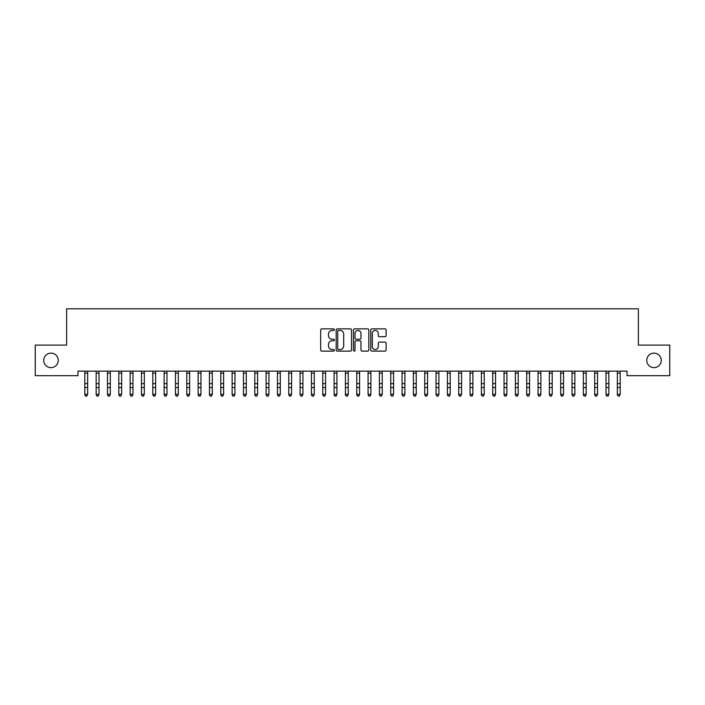 <?xml version="1.0" encoding="UTF-8"?>
<svg xmlns="http://www.w3.org/2000/svg" width="705" height="705" viewBox="0 0 705 705"><rect width="100%" height="100%" fill="white"/><g stroke="black" fill="none" stroke-linecap="round" stroke-linejoin="round"><path stroke-width="1.06" d="M334.373 329.649A0.775 0.775 0 0 0 333.597 328.874L321.78 328.874A1.11 1.11 0 0 0 320.66 329.984L320.66 350.006A1.11 1.11 0 0 0 321.78 351.116L333.597 351.116A0.775 0.775 0 0 0 334.373 350.332A0.775 0.775 0 0 0 333.597 349.557L332.064 349.557A3.56 3.56 0 0 1 328.504 345.996L328.504 344.331A3.56 3.56 0 0 1 332.064 340.771L333.597 340.771A0.775 0.775 0 0 0 334.373 339.995A0.775 0.775 0 0 0 333.597 339.211L332.064 339.211A3.56 3.56 0 0 1 328.504 335.659L328.504 333.985A3.56 3.56 0 0 1 332.064 330.425L333.597 330.425A0.775 0.775 0 0 0 334.373 329.649M646.749 360.387A7.253 7.253 0 0 0 654.002 367.64A7.253 7.253 0 0 0 661.255 360.387A7.253 7.253 0 0 0 654.002 353.135A7.253 7.253 0 0 0 646.749 360.387M43.745 360.387A7.253 7.253 0 0 0 50.998 367.64A7.253 7.253 0 0 0 58.251 360.387A7.253 7.253 0 0 0 50.998 353.135A7.253 7.253 0 0 0 43.745 360.387M385 336.708A1.11 1.11 0 0 0 386.111 335.598L386.111 329.984A1.11 1.11 0 0 0 385 328.874L371.879 328.874A1.11 1.11 0 0 0 370.768 329.984L370.768 350.006A1.11 1.11 0 0 0 371.879 351.116L385 351.116A1.11 1.11 0 0 0 386.111 350.006L386.111 343.22A1.11 1.11 0 0 0 385 342.11L379.387 342.11A1.11 1.11 0 0 0 378.277 343.22L378.277 346.578A2.979 2.979 0 0 1 375.298 349.557A2.979 2.979 0 0 1 372.328 346.578L372.328 333.403A2.979 2.979 0 0 1 375.298 330.425A2.979 2.979 0 0 1 378.277 333.403L378.277 335.598A1.11 1.11 0 0 0 379.387 336.708L385 336.708M627.036 371.147L77.964 371.147L77.964 375.686L35.25 375.686L35.25 345.089L66.631 345.089L66.631 308.834L638.369 308.834L638.369 345.089L669.75 345.089L669.75 375.686L627.036 375.686L627.036 371.147M351.531 329.984A1.11 1.11 0 0 0 350.411 328.874L337.29 328.874A1.11 1.11 0 0 0 336.179 329.984L336.179 350.006A1.11 1.11 0 0 0 337.29 351.116L350.411 351.116A1.11 1.11 0 0 0 351.531 350.006L351.531 329.984M354.589 328.874L367.71 328.874A1.11 1.11 0 0 1 368.821 329.984L368.821 350.006A1.11 1.11 0 0 1 367.71 351.116L362.088 351.116A1.11 1.11 0 0 1 360.978 350.006L360.978 341.881A1.11 1.11 0 0 0 359.867 340.771L356.14 340.771A1.11 1.11 0 0 0 355.029 341.881L355.029 350.332A0.775 0.775 0 0 1 354.254 351.116A0.775 0.775 0 0 1 353.469 350.332L353.469 329.984A1.11 1.11 0 0 1 354.589 328.874M338.515 330.425A0.775 0.775 0 0 0 337.739 331.209L337.739 348.781A0.775 0.775 0 0 0 338.515 349.557L340.127 349.557A3.56 3.56 0 0 0 343.688 345.996L343.688 333.985A3.56 3.56 0 0 0 340.127 330.425L338.515 330.425M360.978 333.456A2.979 2.979 0 0 0 358.008 330.486A2.979 2.979 0 0 0 355.029 333.456L355.029 338.1A1.11 1.11 0 0 0 356.14 339.211L359.867 339.211A1.11 1.11 0 0 0 360.978 338.1L360.978 333.456M84.82 371.738L84.82 394.342L87.649 394.342L86.803 396.166L85.666 395.954L86.803 396.166M87.649 371.738L87.649 394.342L86.803 395.954M85.666 396.166L84.82 394.879L85.666 395.954M96.153 371.738L96.153 394.342L98.982 394.342L98.136 396.166L96.999 395.954L98.136 396.166M98.982 371.738L98.982 394.342L98.136 395.954M107.477 371.738L107.477 394.342L110.315 394.342L109.46 396.166L108.332 395.954L109.46 396.166M110.315 371.738L110.315 394.342L109.46 395.954M96.999 396.166L96.153 394.879L96.999 395.954M108.332 396.166L107.477 394.879L108.332 395.954M118.81 371.738L118.81 394.342L121.648 394.342L120.793 396.166L119.665 395.954L120.793 396.166M121.648 371.738L121.648 394.342L120.793 395.954M130.143 371.738L130.143 394.342L132.972 394.342L132.126 396.166L130.989 395.954L132.126 396.166M132.972 371.738L132.972 394.342L132.126 395.954M119.665 396.166L118.81 394.879L119.665 395.954M130.989 396.166L130.143 394.879L130.989 395.954M141.476 371.738L141.476 394.342L144.305 394.342L143.459 396.166L142.322 395.954L143.459 396.166M144.305 371.738L144.305 394.342L143.459 395.954M142.322 396.166L141.476 394.879L142.322 395.954M152.8 371.738L152.8 394.342L155.638 394.342L154.783 396.166L153.655 395.954L154.783 396.166M155.638 371.738L155.638 394.342L154.783 395.954M153.655 396.166L152.8 394.879L153.655 395.954M164.133 371.738L164.133 394.342L166.962 394.342L166.116 396.166L164.979 395.954L166.116 396.166M166.962 371.738L166.962 394.342L166.116 395.954M164.979 396.166L164.133 394.879L164.979 395.954M175.466 371.738L175.466 394.342L178.294 394.342L177.448 396.166L176.312 395.954L177.448 396.166M178.294 371.738L178.294 394.342L177.448 395.954M176.312 396.166L175.466 394.879L176.312 395.954M186.79 371.738L186.79 394.342L189.627 394.342L188.773 396.166L187.645 395.954L188.773 396.166M189.627 371.738L189.627 394.342L188.773 395.954M187.645 396.166L186.79 394.879L187.645 395.954M198.123 371.738L198.123 394.342L200.96 394.342L200.105 396.166L198.977 395.954L200.105 396.166M200.96 371.738L200.96 394.342L200.105 395.954M198.977 396.166L198.123 394.879L198.977 395.954M209.456 371.738L209.456 394.342L212.284 394.342L211.438 396.166L210.301 395.954L211.438 396.166M212.284 371.738L212.284 394.342L211.438 395.954M210.301 396.166L209.456 394.879L210.301 395.954M220.788 371.738L220.788 394.342L223.617 394.342L222.771 396.166L221.634 395.954L222.771 396.166M223.617 371.738L223.617 394.342L222.771 395.954M221.634 396.166L220.788 394.879L221.634 395.954M232.112 371.738L232.112 394.342L234.95 394.342L234.095 396.166L232.967 395.954L234.095 396.166M234.95 371.738L234.95 394.342L234.095 395.954M232.967 396.166L232.112 394.879L232.967 395.954M243.445 371.738L243.445 394.342L246.274 394.342L245.428 396.166L244.291 395.954L245.428 396.166M246.274 371.738L246.274 394.342L245.428 395.954M244.291 396.166L243.445 394.879L244.291 395.954M254.778 371.738L254.778 394.342L257.607 394.342L256.761 396.166L255.624 395.954L256.761 396.166M257.607 371.738L257.607 394.342L256.761 395.954M255.624 396.166L254.778 394.879L255.624 395.954M266.102 371.738L266.102 394.342L268.94 394.342L268.085 396.166L266.957 395.954L268.085 396.166M268.94 371.738L268.94 394.342L268.085 395.954M266.957 396.166L266.102 394.879L266.957 395.954M277.435 371.738L277.435 394.342L280.273 394.342L279.418 396.166L278.29 395.954L279.418 396.166M280.273 371.738L280.273 394.342L279.418 395.954M278.29 396.166L277.435 394.879L278.29 395.954M288.768 371.738L288.768 394.342L291.597 394.342L290.751 396.166L289.614 395.954L290.751 396.166M291.597 371.738L291.597 394.342L290.751 395.954M289.614 396.166L288.768 394.879L289.614 395.954M300.101 371.738L300.101 394.342L302.93 394.342L302.084 396.166L300.947 395.954L302.084 396.166M302.93 371.738L302.93 394.342L302.084 395.954M300.947 396.166L300.101 394.879L300.947 395.954M311.425 371.738L311.425 394.342L314.263 394.342L313.408 396.166L312.28 395.954L313.408 396.166M314.263 371.738L314.263 394.342L313.408 395.954M312.28 396.166L311.425 394.879L312.28 395.954M322.758 371.738L322.758 394.342L325.587 394.342L324.741 396.166L323.604 395.954L324.741 396.166M325.587 371.738L325.587 394.342L324.741 395.954M323.604 396.166L322.758 394.879L323.604 395.954M334.091 371.738L334.091 394.342L336.919 394.342L336.074 396.166L334.937 395.954L336.074 396.166M336.919 371.738L336.919 394.342L336.074 395.954M334.937 396.166L334.091 394.879L334.937 395.954M345.415 371.738L345.415 394.342L348.252 394.342L347.398 396.166L346.27 395.954L347.398 396.166M348.252 371.738L348.252 394.342L347.398 395.954M346.27 396.166L345.415 394.879L346.27 395.954M356.748 371.738L356.748 394.342L359.585 394.342L358.73 396.166L357.602 395.954L358.73 396.166M359.585 371.738L359.585 394.342L358.73 395.954M357.602 396.166L356.748 394.879L357.602 395.954M368.08 371.738L368.08 394.342L370.909 394.342L370.063 396.166L368.926 395.954L370.063 396.166M370.909 371.738L370.909 394.342L370.063 395.954M368.926 396.166L368.08 394.879L368.926 395.954M379.413 371.738L379.413 394.342L382.242 394.342L381.396 396.166L380.259 395.954L381.396 396.166M382.242 371.738L382.242 394.342L381.396 395.954M380.259 396.166L379.413 394.879L380.259 395.954M390.737 371.738L390.737 394.342L393.575 394.342L392.72 396.166L391.592 395.954L392.72 396.166M393.575 371.738L393.575 394.342L392.72 395.954M391.592 396.166L390.737 394.879L391.592 395.954M402.07 371.738L402.07 394.342L404.899 394.342L404.053 396.166L402.916 395.954L404.053 396.166M404.899 371.738L404.899 394.342L404.053 395.954M402.916 396.166L402.07 394.879L402.916 395.954M413.403 371.738L413.403 394.342L416.232 394.342L415.386 396.166L414.249 395.954L415.386 396.166M416.232 371.738L416.232 394.342L415.386 395.954M414.249 396.166L413.403 394.879L414.249 395.954M424.727 371.738L424.727 394.342L427.565 394.342L426.71 396.166L425.582 395.954L426.71 396.166M427.565 371.738L427.565 394.342L426.71 395.954M425.582 396.166L424.727 394.879L425.582 395.954M436.06 371.738L436.06 394.342L438.898 394.342L438.043 396.166L436.915 395.954L438.043 396.166M438.898 371.738L438.898 394.342L438.043 395.954M436.915 396.166L436.06 394.879L436.915 395.954M447.393 371.738L447.393 394.342L450.222 394.342L449.376 396.166L448.239 395.954L449.376 396.166M450.222 371.738L450.222 394.342L449.376 395.954M448.239 396.166L447.393 394.879L448.239 395.954M458.726 371.738L458.726 394.342L461.555 394.342L460.709 396.166L459.572 395.954L460.709 396.166M461.555 371.738L461.555 394.342L460.709 395.954M459.572 396.166L458.726 394.879L459.572 395.954M470.05 371.738L470.05 394.342L472.888 394.342L472.033 396.166L470.905 395.954L472.033 396.166M472.888 371.738L472.888 394.342L472.033 395.954M470.905 396.166L470.05 394.879L470.905 395.954M481.383 371.738L481.383 394.342L484.212 394.342L483.366 396.166L482.229 395.954L483.366 396.166M484.212 371.738L484.212 394.342L483.366 395.954M482.229 396.166L481.383 394.879L482.229 395.954M492.716 371.738L492.716 394.342L495.545 394.342L494.699 396.166L493.562 395.954L494.699 396.166M495.545 371.738L495.545 394.342L494.699 395.954M493.562 396.166L492.716 394.879L493.562 395.954M504.04 371.738L504.04 394.342L506.877 394.342L506.023 396.166L504.895 395.954L506.023 396.166M506.877 371.738L506.877 394.342L506.023 395.954M504.895 396.166L504.04 394.879L504.895 395.954M515.373 371.738L515.373 394.342L518.21 394.342L517.355 396.166L516.227 395.954L517.355 396.166M518.21 371.738L518.21 394.342L517.355 395.954M516.227 396.166L515.373 394.879L516.227 395.954M526.705 371.738L526.705 394.342L529.534 394.342L528.688 396.166L527.551 395.954L528.688 396.166M529.534 371.738L529.534 394.342L528.688 395.954M527.551 396.166L526.705 394.879L527.551 395.954M538.038 371.738L538.038 394.342L540.867 394.342L540.021 396.166L538.884 395.954L540.021 396.166M540.867 371.738L540.867 394.342L540.021 395.954M538.884 396.166L538.038 394.879L538.884 395.954M549.362 371.738L549.362 394.342L552.2 394.342L551.345 396.166L550.217 395.954L551.345 396.166M552.2 371.738L552.2 394.342L551.345 395.954M550.217 396.166L549.362 394.879L550.217 395.954M560.695 371.738L560.695 394.342L563.524 394.342L562.678 396.166L561.541 395.954L562.678 396.166M563.524 371.738L563.524 394.342L562.678 395.954M561.541 396.166L560.695 394.879L561.541 395.954M572.028 371.738L572.028 394.342L574.857 394.342L574.011 396.166L572.874 395.954L574.011 396.166M574.857 371.738L574.857 394.342L574.011 395.954M572.874 396.166L572.028 394.879L572.874 395.954M583.352 371.738L583.352 394.342L586.19 394.342L585.335 396.166L584.207 395.954L585.335 396.166M586.19 371.738L586.19 394.342L585.335 395.954M584.207 396.166L583.352 394.879L584.207 395.954M594.685 371.738L594.685 394.342L597.523 394.342L596.668 396.166L595.54 395.954L596.668 396.166M597.523 371.738L597.523 394.342L596.668 395.954M595.54 396.166L594.685 394.879L595.54 395.954M606.018 371.738L606.018 394.342L608.847 394.342L608.001 396.166L606.864 395.954L608.001 396.166M608.847 371.738L608.847 394.342L608.001 395.954M606.864 396.166L606.018 394.879L606.864 395.954M617.351 371.738L617.351 394.342L620.18 394.342L619.334 396.166L618.197 395.954L619.334 396.166M620.18 371.738L620.18 394.342L619.334 395.954M618.197 396.166L617.351 394.879L618.197 395.954M87.79 371.174L84.688 371.174M87.649 383.626L84.82 383.626M87.649 387.547L84.82 387.547M87.649 373.165L84.82 373.165M99.114 371.174L96.012 371.174M98.982 383.626L96.153 383.626M98.982 387.547L96.153 387.547M98.982 373.165L96.153 373.165M110.447 371.174L107.345 371.174M110.315 383.626L107.477 383.626M110.315 387.547L107.477 387.547M110.315 373.165L107.477 373.165M121.78 371.174L118.678 371.174M121.648 383.626L118.81 383.626M121.648 387.547L118.81 387.547M121.648 373.165L118.81 373.165M133.113 371.174L130.011 371.174M132.972 383.626L130.143 383.626M132.972 387.547L130.143 387.547M132.972 373.165L130.143 373.165M144.437 371.174L141.335 371.174M144.305 383.626L141.476 383.626M144.305 387.547L141.476 387.547M144.305 373.165L141.476 373.165M155.77 371.174L152.668 371.174M155.638 383.626L152.8 383.626M155.638 387.547L152.8 387.547M155.638 373.165L152.8 373.165M167.103 371.174L164.001 371.174M166.962 383.626L164.133 383.626M166.962 387.547L164.133 387.547M166.962 373.165L164.133 373.165M178.427 371.174L175.325 371.174M178.294 383.626L175.466 383.626M178.294 387.547L175.466 387.547M178.294 373.165L175.466 373.165M189.76 371.174L186.658 371.174M189.627 383.626L186.79 383.626M189.627 387.547L186.79 387.547M189.627 373.165L186.79 373.165M201.092 371.174L197.99 371.174M200.96 383.626L198.123 383.626M200.96 387.547L198.123 387.547M200.96 373.165L198.123 373.165M212.425 371.174L209.323 371.174M212.284 383.626L209.456 383.626M212.284 387.547L209.456 387.547M212.284 373.165L209.456 373.165M223.749 371.174L220.647 371.174M223.617 383.626L220.788 383.626M223.617 387.547L220.788 387.547M223.617 373.165L220.788 373.165M235.082 371.174L231.98 371.174M234.95 383.626L232.112 383.626M234.95 387.547L232.112 387.547M234.95 373.165L232.112 373.165M246.415 371.174L243.313 371.174M246.274 383.626L243.445 383.626M246.274 387.547L243.445 387.547M246.274 373.165L243.445 373.165M257.739 371.174L254.637 371.174M257.607 383.626L254.778 383.626M257.607 387.547L254.778 387.547M257.607 373.165L254.778 373.165M269.072 371.174L265.97 371.174M268.94 383.626L266.102 383.626M268.94 387.547L266.102 387.547M268.94 373.165L266.102 373.165M280.405 371.174L277.303 371.174M280.273 383.626L277.435 383.626M280.273 387.547L277.435 387.547M280.273 373.165L277.435 373.165M291.738 371.174L288.636 371.174M291.597 383.626L288.768 383.626M291.597 387.547L288.768 387.547M291.597 373.165L288.768 373.165M303.062 371.174L299.96 371.174M302.93 383.626L300.101 383.626M302.93 387.547L300.101 387.547M302.93 373.165L300.101 373.165M314.395 371.174L311.293 371.174M314.263 383.626L311.425 383.626M314.263 387.547L311.425 387.547M314.263 373.165L311.425 373.165M325.728 371.174L322.626 371.174M325.587 383.626L322.758 383.626M325.587 387.547L322.758 387.547M325.587 373.165L322.758 373.165M337.052 371.174L333.95 371.174M336.919 383.626L334.091 383.626M336.919 387.547L334.091 387.547M336.919 373.165L334.091 373.165M348.385 371.174L345.283 371.174M348.252 383.626L345.415 383.626M348.252 387.547L345.415 387.547M348.252 373.165L345.415 373.165M359.717 371.174L356.615 371.174M359.585 383.626L356.748 383.626M359.585 387.547L356.748 387.547M359.585 373.165L356.748 373.165M371.05 371.174L367.948 371.174M370.909 383.626L368.08 383.626M370.909 387.547L368.08 387.547M370.909 373.165L368.08 373.165M382.374 371.174L379.272 371.174M382.242 383.626L379.413 383.626M382.242 387.547L379.413 387.547M382.242 373.165L379.413 373.165M393.707 371.174L390.605 371.174M393.575 383.626L390.737 383.626M393.575 387.547L390.737 387.547M393.575 373.165L390.737 373.165M405.04 371.174L401.938 371.174M404.899 383.626L402.07 383.626M404.899 387.547L402.07 387.547M404.899 373.165L402.07 373.165M416.364 371.174L413.262 371.174M416.232 383.626L413.403 383.626M416.232 387.547L413.403 387.547M416.232 373.165L413.403 373.165M427.697 371.174L424.595 371.174M427.565 383.626L424.727 383.626M427.565 387.547L424.727 387.547M427.565 373.165L424.727 373.165M439.03 371.174L435.928 371.174M438.898 383.626L436.06 383.626M438.898 387.547L436.06 387.547M438.898 373.165L436.06 373.165M450.363 371.174L447.261 371.174M450.222 383.626L447.393 383.626M450.222 387.547L447.393 387.547M450.222 373.165L447.393 373.165M461.687 371.174L458.585 371.174M461.555 383.626L458.726 383.626M461.555 387.547L458.726 387.547M461.555 373.165L458.726 373.165M473.02 371.174L469.918 371.174M472.888 383.626L470.05 383.626M472.888 387.547L470.05 387.547M472.888 373.165L470.05 373.165M484.353 371.174L481.251 371.174M484.212 383.626L481.383 383.626M484.212 387.547L481.383 387.547M484.212 373.165L481.383 373.165M495.677 371.174L492.575 371.174M495.545 383.626L492.716 383.626M495.545 387.547L492.716 387.547M495.545 373.165L492.716 373.165M507.01 371.174L503.908 371.174M506.877 383.626L504.04 383.626M506.877 387.547L504.04 387.547M506.877 373.165L504.04 373.165M518.342 371.174L515.24 371.174M518.21 383.626L515.373 383.626M518.21 387.547L515.373 387.547M518.21 373.165L515.373 373.165M529.675 371.174L526.573 371.174M529.534 383.626L526.705 383.626M529.534 387.547L526.705 387.547M529.534 373.165L526.705 373.165M540.999 371.174L537.897 371.174M540.867 383.626L538.038 383.626M540.867 387.547L538.038 387.547M540.867 373.165L538.038 373.165M552.332 371.174L549.23 371.174M552.2 383.626L549.362 383.626M552.2 387.547L549.362 387.547M552.2 373.165L549.362 373.165M563.665 371.174L560.563 371.174M563.524 383.626L560.695 383.626M563.524 387.547L560.695 387.547M563.524 373.165L560.695 373.165M574.989 371.174L571.887 371.174M574.857 383.626L572.028 383.626M574.857 387.547L572.028 387.547M574.857 373.165L572.028 373.165M586.322 371.174L583.22 371.174M586.19 383.626L583.352 383.626M586.19 387.547L583.352 387.547M586.19 373.165L583.352 373.165M597.655 371.174L594.553 371.174M597.523 383.626L594.685 383.626M597.523 387.547L594.685 387.547M597.523 373.165L594.685 373.165M608.988 371.174L605.886 371.174M608.847 383.626L606.018 383.626M608.847 387.547L606.018 387.547M608.847 373.165L606.018 373.165M620.312 371.174L617.21 371.174M620.18 383.626L617.351 383.626M620.18 387.547L617.351 387.547M620.18 373.165L617.351 373.165"/></g></svg>
